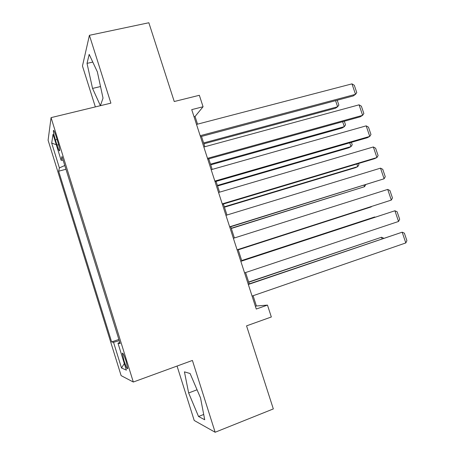 <?xml version="1.0" encoding="UTF-8"?>
<svg xmlns="http://www.w3.org/2000/svg" width="455" height="455" viewBox="0 0 455 455"><rect width="100%" height="100%" fill="white"/><g stroke="black" fill="none" stroke-linecap="round" stroke-linejoin="round"><path stroke-width="0.68" d="M126.115 361.333C124.016 355.019 122.759 352.363 122.338 353.37L123.965 360.559C126.041 366.849 127.298 369.505 127.741 368.527L126.115 361.333M177.058 366.053L194.211 420.471L215.147 432.25L273.33 408.92L246.553 325.86L271.334 316.981L267.477 305.1L256.41 305.988L253.088 295.727M48.093 140.237L121.127 375.631L133.315 382.024L51.062 117.635L48.093 140.237M51.062 117.635L110.901 103.143L89.413 35.302L82.457 66.02L95.351 106.908M89.413 35.302L148.848 22.75L174.242 101.522L199.347 95.288L203.066 106.749L191.731 109.627L256.273 309.042L267.477 305.1M55.385 139.873L57.011 145.105C58.507 149.718 59.395 151.543 59.685 150.588C59.668 148.887 59.002 145.839 57.683 141.442L56.028 136.108C54.532 131.523 53.65 129.709 53.377 130.676C53.394 132.411 54.06 135.476 55.385 139.873L57.063 139.452M119.801 342.416L117.981 343.184L120.177 343.622L61.982 156.497L61.124 160.274L63.126 160.171M117.981 343.184L126.365 370.142L121.519 367.993L113.545 342.314L111.634 341.938L58.65 171.194L59.395 167.912L51.694 143.103L53.042 134.276L61.124 160.274M215.147 432.25L192.408 360.451L133.315 382.024M197.538 124.152L195.058 116.486L203.066 106.749M249.249 283.88L245.581 272.551M241.827 260.948L238.124 249.516M234.388 237.965L230.742 226.721M226.96 215.022L223.394 204.011M219.56 192.169L216.068 181.397M212.189 169.408L208.777 158.869M204.852 146.737L201.514 136.426M194.035 116.747L195.058 116.486M255.397 306.34L256.41 305.988M64.781 165.506L59.395 167.912M65.952 169.26L58.65 171.194M118.88 339.441L111.634 341.938M113.545 342.314L119.261 340.67M56.289 144.713L51.694 143.103M121.519 367.993L124.312 363.545M92.547 88.418L100.384 105.679L103.023 98.126L97.359 71.862L89.191 54.39L87.024 63.364L92.547 88.418L100.527 86.547M204.722 419.755L200.524 397.892L190.105 373.521L184.429 371.854L188.649 392.966L198.528 416.496L204.722 419.755M92.786 62.085L87.024 63.364M203.709 414.471L198.528 416.496M197.055 389.781L188.649 392.966M196.52 124.42L351.977 83.868L355.52 94.339L353.171 95.971L200.496 136.699M200.172 135.704L355.52 94.339L356.771 92.598L354.303 85.295L351.977 83.868M203.903 143.808L335.517 108.227L337.621 106.766L203.618 142.938M337.229 100.219L338.867 105.082L337.621 106.766L335.568 100.663M203.834 147.016L359.069 104.826L362.624 115.331L360.224 116.816L207.759 159.148M207.497 158.346L362.624 115.331L363.858 113.517L361.372 106.186L359.069 104.826M211.171 169.698L366.19 125.859L369.756 136.403L367.299 137.74L215.056 181.687M214.857 181.073L369.756 136.403L370.967 134.509L368.476 127.155L366.19 125.859M218.542 192.471L373.333 146.965L376.916 157.549L374.402 158.738L222.376 204.318M222.239 203.891L376.916 157.549L378.099 155.582L375.602 148.199L373.333 146.965M225.942 215.334L380.505 168.151L384.1 178.775L229.73 227.034M229.656 226.8L384.1 178.775L385.26 176.728L382.752 169.317L380.505 168.151M210.716 164.858L342.16 127.974L344.31 126.649L210.489 164.153M344.304 121.235L345.533 124.892L344.31 126.649L342.643 121.695M217.558 185.981L348.826 147.795L351.021 146.595L217.382 185.441M351.402 142.33L352.227 144.775L351.021 146.595L349.747 142.807M224.423 207.19L355.509 167.679L357.761 166.615L224.298 206.815M358.534 163.499L358.944 164.721L357.761 166.615L356.879 163.993M231.311 228.467L364.518 186.704L231.242 228.262M365.683 184.747L364.518 186.704L364.034 185.259M233.375 238.289L387.7 189.417L391.311 200.081L237.112 249.84M237.1 249.801L391.311 200.081L392.449 197.959L389.929 190.52L387.7 189.417M238.227 249.829L371.303 206.866L238.215 249.795M371.502 206.513L371.217 206.604M240.831 261.335L394.923 210.762L240.814 261.278M244.574 272.892L398.546 221.466L394.923 210.762L397.135 211.797L399.666 219.264L398.546 221.466M241.707 260.59L374.704 216.967L241.696 260.539M374.818 217.302L374.704 216.967L375.187 217.183M248.322 284.472L402.174 232.186L248.242 284.221M252.076 296.074L405.814 242.93L402.174 232.186L404.37 233.153L406.906 240.649L405.814 242.93M248.72 282.236L381.523 237.237L248.646 282.02M382.041 238.767L381.523 237.237L383.684 238.21M58.615 144.696L57.011 145.105M122.816 353.205L122.338 353.37M53.826 130.562L53.377 130.676"/></g></svg>
